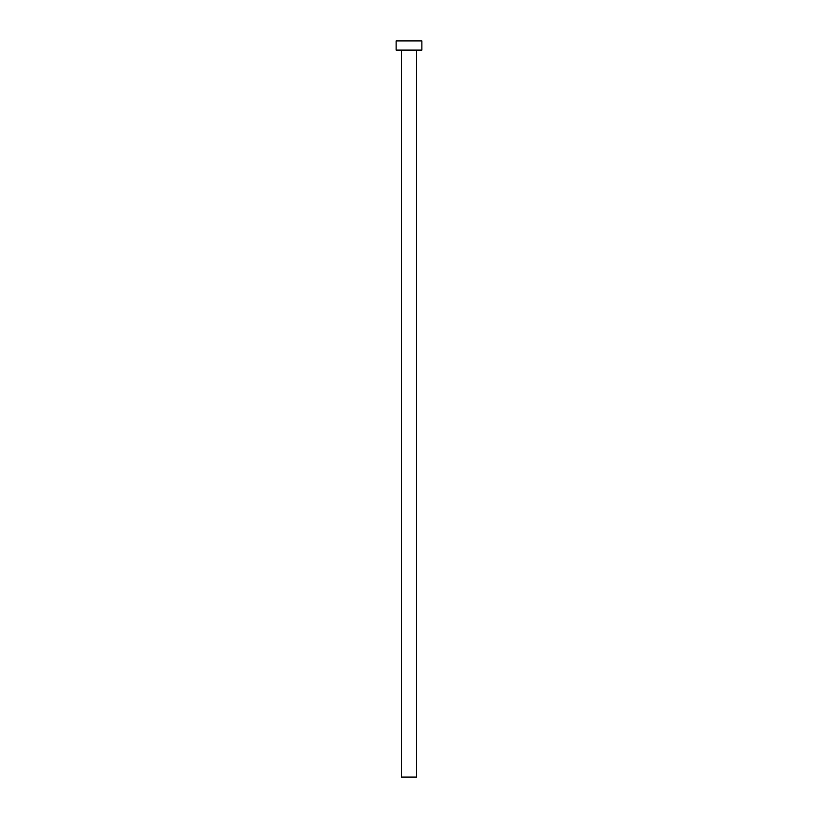 <?xml version="1.0" encoding="UTF-8"?>
<svg xmlns="http://www.w3.org/2000/svg" width="818" height="818" viewBox="0 0 818 818"><rect width="100%" height="100%" fill="white"/><g stroke="black" fill="none" stroke-linecap="round" stroke-linejoin="round"><path stroke-width="1.23" d="M416.546 50.102L416.546 777.1L401.454 777.1L401.454 50.102M421.884 50.102L396.116 50.102L396.116 40.9L421.884 40.9L421.884 50.102"/></g></svg>
